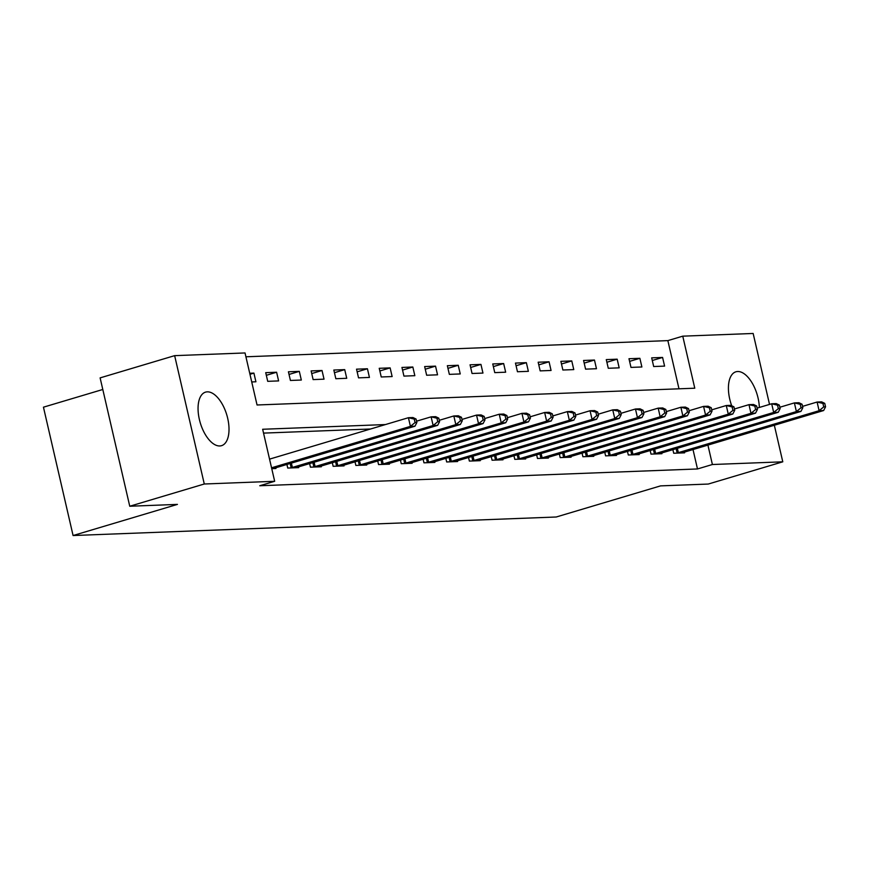 <?xml version="1.0" encoding="UTF-8"?>
<svg xmlns="http://www.w3.org/2000/svg" width="869" height="869" viewBox="0 0 869 869"><rect width="100%" height="100%" fill="white"/><g stroke="black" fill="none" stroke-linecap="round" stroke-linejoin="round"><path stroke-width="1.3" d="M731.709 405.769A27.938 13.839 -106.6 0 1 735.913 371.791A27.938 13.839 -106.6 0 1 737.651 371.508A27.938 13.839 -106.6 0 1 759.354 407.452M219.781 445.96A27.938 13.839 -106.6 0 1 199.794 421.161A27.938 13.839 -106.6 0 1 205.551 392.125A27.938 13.839 -106.6 0 1 207.289 391.843A27.938 13.839 -106.6 0 1 227.276 416.642A27.938 13.839 -106.6 0 1 221.519 445.678A27.938 13.839 -106.6 0 1 219.781 445.96M102.792 389.486L43.45 407.181L73.083 535.532L556.225 517.001L660.57 485.88L708.246 484.055L782.784 461.819L712.395 464.513L707.909 445.058M73.083 535.532L177.428 504.4L129.753 506.236L100.12 377.885L174.647 355.649L245.036 352.955L257.05 404.987L694.776 388.204L682.762 336.162L753.151 333.468L769.532 404.422M678.982 388.801L667.859 340.615L245.916 356.79M667.859 340.615L682.762 336.162M251.728 381.947L255.91 381.784L253.911 373.105L249.729 373.268M267.717 381.328L278.612 380.915L276.614 372.236L265.718 372.66L267.717 381.328M290.42 380.459L301.326 380.035L299.316 371.367L288.421 371.791L290.42 380.459M313.122 379.59L324.028 379.166L322.019 370.498L311.124 370.911L313.122 379.59M335.836 378.721L346.731 378.297L344.721 369.629L333.826 370.042L335.836 378.721M358.539 377.852L369.434 377.428L367.435 368.76L356.529 369.173L358.539 377.852M381.241 376.972L392.136 376.559L390.138 367.891L379.232 368.304L381.241 376.972M403.944 376.103L414.839 375.69L412.84 367.011L401.945 367.435L403.944 376.103M426.646 375.234L437.541 374.821L435.543 366.142L424.648 366.566L426.646 375.234M449.349 374.365L460.244 373.942L458.245 365.273L447.35 365.697L449.349 374.365M472.052 373.496L482.958 373.073L480.948 364.404L470.053 364.817L472.052 373.496M494.754 372.627L505.66 372.204L503.651 363.535L492.756 363.948L494.754 372.627M517.468 371.747L528.363 371.335L526.364 362.666L515.458 363.079L517.468 371.747M540.17 370.878L551.065 370.466L549.067 361.797L538.161 362.21L540.17 370.878M562.873 370.009L573.768 369.597L571.769 360.917L560.874 361.341L562.873 370.009M585.576 369.14L596.471 368.728L594.472 360.048L583.577 360.472L585.576 369.14M608.278 368.271L619.173 367.848L617.175 359.179L606.28 359.603L608.278 368.271M630.981 367.402L641.887 366.979L639.877 358.31L628.982 358.723L630.981 367.402M653.684 366.533L664.589 366.11L662.58 357.441L651.685 357.854L653.684 366.533M385.445 424.561L262.655 429.264L274.669 481.296L259.755 485.749L697.492 468.956L692.995 449.501M370.542 429.004L263.535 433.11M271.747 468.663L275.929 468.5L275.755 467.728M286.9 464.404L287.737 468.054L298.643 467.631L298.458 466.859M309.603 463.535L310.439 467.174L321.345 466.762L321.161 465.99M332.306 462.666L333.153 466.305L344.048 465.893L343.863 465.121M355.008 461.797L355.856 465.436L366.751 465.024L366.566 464.252M377.711 460.928L378.558 464.567L389.453 464.155L389.279 463.373M400.413 460.049L401.261 463.698L412.156 463.275L411.982 462.504M423.127 459.18L423.963 462.829L434.858 462.406L434.685 461.635M445.83 458.311L446.666 461.96L457.561 461.537L457.387 460.766M468.532 457.442L469.369 461.081L480.275 460.668L480.09 459.897M491.235 456.573L492.071 460.212L502.977 459.799L502.793 459.028M513.937 455.704L514.785 459.343L525.68 458.93L525.495 458.159M536.64 454.824L537.487 458.474L548.382 458.061L548.209 457.279M559.343 453.955L560.19 457.605L571.085 457.181L570.911 456.41M582.056 453.086L582.893 456.736L593.788 456.312L593.614 455.541M604.759 452.217L605.595 455.867L616.49 455.443L616.317 454.672M627.461 451.348L628.298 454.987L639.204 454.574L639.019 453.803M650.164 450.479L651 454.118L661.906 453.705L661.722 452.934M672.867 449.61L673.714 453.249L684.609 452.836L684.424 452.054M129.753 506.236L204.28 484L174.647 355.649M774.333 425.234L782.784 461.819M697.492 468.956L712.395 464.513M274.669 481.296L204.28 484M249.957 374.289L253.911 373.105M652.293 360.505L662.58 357.441M629.591 361.374L639.877 358.31M606.888 362.254L617.175 359.179M584.185 363.123L594.472 360.048M561.483 363.992L571.769 360.917M538.78 364.861L549.067 361.797M516.077 365.73L526.364 362.666M493.364 366.599L503.651 363.535M470.661 367.468L480.948 364.404M447.959 368.347L458.245 365.273M425.256 369.216L435.543 366.142M402.553 370.085L412.84 367.011M379.851 370.954L390.138 367.891M357.148 371.823L367.435 368.76M334.446 372.692L344.721 369.629M311.732 373.561L322.019 370.498M289.029 374.441L299.316 371.367M266.327 375.31L276.614 372.236M271.552 467.804L410.418 426.375L414.969 426.201L272.975 468.619M269.542 459.136L408.419 417.707L412.96 417.533L416.077 419.032L414.263 419.097L415.056 422.562L416.881 422.497L416.077 419.032M415.056 422.562L410.418 426.375L408.419 417.707L414.263 419.097M414.969 426.201L416.881 422.497M290.691 467.935L433.131 425.506L437.672 425.332L295.688 467.75M416.577 421.172L431.122 416.838L435.662 416.664L438.78 418.152L436.966 418.228L437.77 421.693L439.584 421.628L438.78 418.152M437.77 421.693L433.131 425.506L431.122 416.838L436.966 418.228M437.672 425.332L439.584 421.628M313.394 467.066L455.834 424.637L460.374 424.463L318.391 466.87M439.279 420.303L453.824 415.958L458.365 415.784L461.482 417.283L459.668 417.359L460.472 420.824L462.286 420.759L461.482 417.283M460.472 420.824L455.834 424.637L453.824 415.958L459.668 417.359M460.374 424.463L462.286 420.759M336.107 466.197L478.537 423.768L483.077 423.594L341.093 466.001M461.982 419.434L476.538 415.089L481.078 414.915L484.185 416.414L482.371 416.49L483.175 419.955L484.989 419.879L484.185 416.414M483.175 419.955L478.537 423.768L476.538 415.089L482.371 416.49M483.077 423.594L484.989 419.879M358.81 465.328L501.239 422.899L505.78 422.714L363.796 465.132M484.685 418.565L499.24 414.22L503.781 414.046L506.888 415.545L505.074 415.61L505.877 419.086L507.692 419.01L506.888 415.545M505.877 419.086L501.239 422.899L499.24 414.22L505.074 415.61M505.78 422.714L507.692 419.01M381.513 464.459L523.942 422.019L528.482 421.845L386.499 464.263M507.387 417.696L521.943 413.351L526.484 413.177L529.601 414.676L527.776 414.741L528.58 418.217L530.394 418.141L529.601 414.676M528.58 418.217L523.942 422.019L521.943 413.351L527.776 414.741M528.482 421.845L530.394 418.141M404.215 463.579L546.644 421.15L551.185 420.976L409.201 463.394M530.09 416.827L544.646 412.482L549.186 412.308L552.304 413.807L550.479 413.872L551.283 417.337L553.097 417.272L552.304 413.807M551.283 417.337L546.644 421.15L544.646 412.482L550.479 413.872M551.185 420.976L553.097 417.272M426.918 462.71L569.347 420.281L573.888 420.107L431.904 462.525M552.793 415.947L567.348 411.613L571.889 411.439L575.006 412.938L573.192 413.003L573.985 416.468L575.81 416.403L575.006 412.938M573.985 416.468L569.347 420.281L567.348 411.613L573.192 413.003M573.888 420.107L575.81 416.403M449.621 461.841L592.061 419.412L596.601 419.238L454.606 461.656M575.495 415.078L590.051 410.744L594.592 410.57L597.709 412.058L595.895 412.134L596.688 415.599L598.513 415.534L597.709 412.058M596.688 415.599L592.061 419.412L590.051 410.744L595.895 412.134M596.601 419.238L598.513 415.534M472.323 460.972L614.763 418.543L619.304 418.369L477.32 460.776M598.209 414.209L612.754 409.864L617.294 409.69L620.412 411.189L618.598 411.265L619.401 414.73L621.216 414.665L620.412 411.189M619.401 414.73L614.763 418.543L612.754 409.864L618.598 411.265M619.304 418.369L621.216 414.665M495.026 460.103L637.466 417.674L642.006 417.5L500.023 459.907M620.911 413.34L635.467 408.995L640.008 408.821L643.114 410.32L641.3 410.396L642.104 413.861L643.918 413.785L643.114 410.32M642.104 413.861L637.466 417.674L635.467 408.995L641.3 410.396M642.006 417.5L643.918 413.785M517.739 459.234L660.168 416.794L664.709 416.62L522.725 459.038M643.614 412.471L658.17 408.126L662.71 407.952L665.817 409.451L664.003 409.516L664.807 412.992L666.621 412.916L665.817 409.451M664.807 412.992L660.168 416.794L658.17 408.126L664.003 409.516M664.709 416.62L666.621 412.916M540.442 458.365L682.871 415.925L687.412 415.751L545.428 458.169M666.317 411.602L680.872 407.257L685.413 407.083L688.52 408.582L686.706 408.647L687.509 412.123L689.323 412.047L688.52 408.582M687.509 412.123L682.871 415.925L680.872 407.257L686.706 408.647M687.412 415.751L689.323 412.047M563.145 457.485L705.574 415.056L710.114 414.882L568.13 457.3M689.019 410.733L703.575 406.388L708.116 406.214L711.233 407.713L709.408 407.778L710.212 411.243L712.026 411.178L711.233 407.713M710.212 411.243L705.574 415.056L703.575 406.388L709.408 407.778M710.114 414.882L712.026 411.178M585.847 456.616L728.276 414.187L732.817 414.013L590.833 456.431M711.722 409.853L726.278 405.519L730.818 405.345L733.936 406.844L732.122 406.909L732.915 410.374L734.729 410.309L733.936 406.844M732.915 410.374L728.276 414.187L726.278 405.519L732.122 406.909M732.817 414.013L734.729 410.309M608.55 455.747L750.979 413.318L755.53 413.144L613.536 455.562M734.424 408.984L748.98 404.65L753.521 404.476L756.638 405.964L754.824 406.04L755.617 409.505L757.442 409.44L756.638 405.964M755.617 409.505L750.979 413.318L748.98 404.65L754.824 406.04M755.53 413.144L757.442 409.44M631.252 454.878L773.692 412.449L778.233 412.275L636.249 454.683M757.138 408.115L771.683 403.77L776.223 403.596L779.341 405.095L777.527 405.171L778.331 408.636L780.145 408.571L779.341 405.095M778.331 408.636L773.692 412.449L771.683 403.77L777.527 405.171M778.233 412.275L780.145 408.571M653.955 454.009L796.395 411.58L800.936 411.406L658.952 453.814M779.841 407.246L794.385 402.901L798.926 402.727L802.044 404.226L800.23 404.302L801.033 407.767L802.847 407.691L802.044 404.226M801.033 407.767L796.395 411.58L794.385 402.901L800.23 404.302M800.936 411.406L802.847 407.691M676.669 453.14L819.098 410.7L823.638 410.526L681.654 452.945M802.543 406.377L817.099 402.032L821.639 401.858L824.746 403.357L822.932 403.422L823.736 406.898L825.55 406.822L824.746 403.357M823.736 406.898L819.098 410.7L817.099 402.032L822.932 403.422M823.638 410.526L825.55 406.822M291.169 467.815L290.148 463.438M292.408 467.479L291.387 463.068M313.872 466.946L312.851 462.569M315.11 466.61L314.089 462.199M336.575 466.077L335.564 461.689M337.813 465.741L336.792 461.32M359.277 465.208L358.267 460.82M360.526 464.872L359.505 460.451M381.98 464.339L380.97 459.951M383.229 464.003L382.208 459.582M404.682 463.47L403.672 459.082M405.932 463.134L404.911 458.713M427.385 462.601L426.375 458.213M428.634 462.265L427.613 457.844M450.088 461.721L449.077 457.344M451.337 461.385L450.316 456.975M472.801 460.852L471.78 456.475M474.039 460.516L473.018 456.106M495.504 459.983L494.494 455.595M496.742 459.647L495.721 455.226M518.206 459.114L517.196 454.726M519.445 458.778L518.435 454.357M540.909 458.245L539.899 453.857M542.158 457.909L541.137 453.488M563.612 457.376L562.601 452.988M564.861 457.04L563.84 452.619M586.314 456.507L585.304 452.119M587.563 456.171L586.542 451.75M609.017 455.628L608.007 451.25M610.266 455.291L609.245 450.881M631.73 454.759L630.709 450.381M632.969 454.422L631.948 450.012M654.433 453.89L653.412 449.501M655.671 453.553L654.65 449.132M677.136 453.021L676.125 448.632M678.374 452.684L677.353 448.263"/></g></svg>
